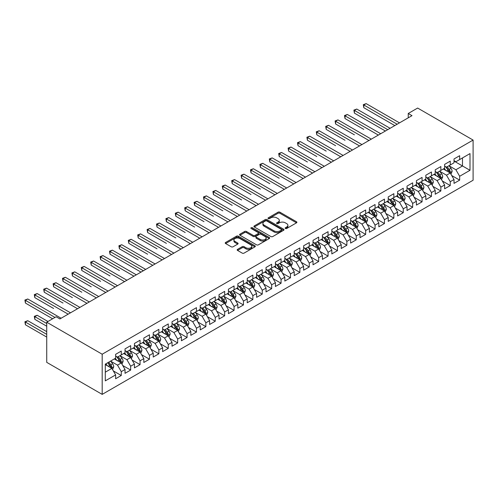 <?xml version="1.0" encoding="UTF-8"?>
<svg xmlns="http://www.w3.org/2000/svg" width="498" height="498" viewBox="0 0 498 498"><rect width="100%" height="100%" fill="white"/><g stroke="black" fill="none" stroke-linecap="round" stroke-linejoin="round"><path stroke-width="0.75" d="M285.41 228.495A0.915 0.529 0 0 0 286.705 228.495L296.509 222.836A1.307 0.753 0 0 0 296.889 222.301A1.307 0.753 0 0 0 296.509 221.766L279.901 212.179A1.307 0.753 0 0 0 278.052 212.179L268.254 217.838A0.915 0.529 0 0 0 267.986 218.211A0.915 0.529 0 0 0 268.254 218.585A0.915 0.529 0 0 0 269.543 218.585L270.812 217.85A4.177 2.409 0 0 1 276.72 217.85L278.102 218.653A4.177 2.409 0 0 1 279.322 220.359A4.177 2.409 0 0 1 278.102 222.064L276.832 222.793A0.915 0.529 0 0 0 276.564 223.166A0.915 0.529 0 0 0 276.832 223.54A0.915 0.529 0 0 0 278.127 223.54L279.39 222.805A4.177 2.409 0 0 1 285.298 222.805L286.68 223.608A4.177 2.409 0 0 1 287.906 225.308A4.177 2.409 0 0 1 286.68 227.013L285.41 227.748A0.915 0.529 0 0 0 285.142 228.121A0.915 0.529 0 0 0 285.41 228.495L285.41 227.748M237.552 249.361A1.307 0.753 0 0 0 237.166 249.896A1.307 0.753 0 0 0 237.552 250.426L242.209 253.115A1.307 0.753 0 0 0 244.057 253.115L254.945 246.834A1.307 0.753 0 0 0 255.325 246.298A1.307 0.753 0 0 0 254.945 245.763L238.337 236.177A1.307 0.753 0 0 0 236.488 236.177L225.6 242.464A1.307 0.753 0 0 0 225.221 242.993A1.307 0.753 0 0 0 225.6 243.528L231.228 246.778A1.307 0.753 0 0 0 233.076 246.778L237.733 244.088A1.307 0.753 0 0 0 238.119 243.553A1.307 0.753 0 0 0 237.733 243.024L234.944 241.412A3.492 2.017 0 0 1 233.923 239.986A3.492 2.017 0 0 1 236.077 238.125A3.492 2.017 0 0 1 239.88 238.561L250.811 244.873A3.492 2.017 0 0 1 251.839 246.298A3.492 2.017 0 0 1 249.679 248.16A3.492 2.017 0 0 1 245.875 247.724L244.057 246.672A1.307 0.753 0 0 0 242.209 246.672L237.552 249.361L237.552 250.426M46.725 322.2L102.183 354.221L102.183 394.379L46.725 362.357L46.725 322.2L56.125 316.772L59.885 318.944L412.002 115.654L408.242 113.482L408.242 117.821M408.242 113.482L417.641 108.054L473.1 140.075L102.183 354.221M270.906 236.55A1.307 0.753 0 0 0 272.748 236.55L283.636 230.263A1.307 0.753 0 0 0 284.022 229.734A1.307 0.753 0 0 0 283.636 229.198L267.028 219.612A1.307 0.753 0 0 0 265.185 219.612L254.297 225.899A1.307 0.753 0 0 0 253.912 226.428A1.307 0.753 0 0 0 254.297 226.964L270.906 236.55M251.478 228.694A0.915 0.529 0 0 1 252.405 228.819L252.405 227.735L269.287 237.484A1.307 0.753 0 0 1 269.673 238.013A1.307 0.753 0 0 1 269.287 238.548L258.4 244.835A1.307 0.753 0 0 1 256.557 244.835L239.949 235.243L239.949 234.178A1.307 0.753 0 0 0 239.569 234.714A1.307 0.753 0 0 0 239.949 235.243M239.949 234.178L244.611 231.489A1.307 0.753 0 0 1 246.454 231.489L253.189 235.38A1.307 0.753 0 0 0 255.032 235.38L258.126 233.593A1.307 0.753 0 0 0 258.506 233.064A1.307 0.753 0 0 0 258.126 232.529L251.117 228.482A0.915 0.529 0 0 1 250.849 228.109A0.915 0.529 0 0 1 251.409 227.617A0.915 0.529 0 0 1 252.405 227.735M102.183 394.379L473.1 180.232L473.1 140.075M454.02 161.078L462.48 165.959L462.48 157.928L470 153.589L459.66 159.559L459.66 155.706L454.02 158.962L454.02 162.815L450.26 164.981L450.26 161.128L444.621 164.384L444.621 168.237L440.861 170.409L440.861 166.556L435.221 169.812L435.221 173.665L431.461 175.838L431.461 171.984L425.821 175.24L425.821 179.093L422.061 181.266L422.061 177.413L416.421 180.668L416.421 184.521L412.661 186.688L412.661 182.841L407.022 186.096L407.022 189.95L403.262 192.116L403.262 188.263L397.622 191.518L397.622 195.372L393.862 197.544L393.862 193.691L388.222 196.947L388.222 200.8L384.462 202.972L384.462 199.119L378.822 202.375L378.822 206.228L375.062 208.401L375.062 204.547L369.423 207.803L369.423 211.656L365.663 213.823L365.663 209.969L360.023 213.231L360.023 217.084L356.263 219.251L356.263 215.397L350.623 218.653L350.623 222.506L346.863 224.679L346.863 220.826L341.223 224.081L341.223 227.935L337.463 230.107L337.463 226.254L331.824 229.51L331.824 233.363L328.064 235.535L328.064 231.682L322.424 234.938L322.424 238.791L318.664 240.957L318.664 237.104L313.024 240.366L313.024 244.213L309.264 246.386L309.264 242.532L303.624 245.788L303.624 249.641L299.864 251.814L299.864 247.96L294.225 251.216L294.225 255.069L290.465 257.242L290.465 253.389L284.825 256.644L284.825 260.498L281.065 262.67L281.065 258.817L275.425 262.073L275.425 265.926L271.665 268.092L271.665 264.239L266.025 267.494L266.025 271.348L262.265 273.52L262.265 269.667L256.626 272.923L256.626 276.776L252.866 278.948L252.866 275.095L247.226 278.351L247.226 282.204L243.466 284.377L243.466 280.523L237.826 283.779L237.826 287.632L234.066 289.805L234.066 285.952L228.426 289.207L228.426 293.061L224.666 295.227L224.666 291.374L219.027 294.629L219.027 298.483L215.267 300.655L215.267 296.802L209.627 300.057L209.627 303.911L205.867 306.083L205.867 302.23L200.227 305.486L200.227 309.339L196.467 311.511L196.467 307.658L190.827 310.914L190.827 314.767L187.067 316.94L187.067 313.086L181.428 316.342L181.428 320.195L177.668 322.362L177.668 318.508L172.028 321.764L172.028 325.617L168.268 327.79L168.268 323.937L162.628 327.192L162.628 331.046L158.868 333.218L158.868 329.365L153.228 332.62L153.228 336.474L149.468 338.646L149.468 334.793L143.829 338.049L143.829 341.902L140.069 344.068L140.069 340.215L134.429 343.477L134.429 347.33L130.669 349.496L130.669 345.643L125.029 348.899L125.029 352.752L121.269 354.925L121.269 351.071L115.629 354.327L115.629 358.18L105.29 364.15L105.29 380.864L115.629 374.894L111.869 368.383L105.29 364.586M470 153.589L470 170.304L459.66 176.273L455.9 169.762L449.084 165.822M451.717 175.539L459.66 180.127L459.66 176.273M459.66 180.127L454.02 183.382L454.02 179.529L450.26 181.695L446.501 175.184L439.684 171.25M442.317 180.967L450.26 185.549L450.26 181.695M450.26 185.549L444.621 188.81L444.621 184.957L440.861 187.124L437.101 180.612L430.284 176.678M432.918 186.395L440.861 190.977L440.861 187.124M440.861 190.977L435.221 194.232L435.221 190.379L431.461 192.552L427.701 186.04L420.885 182.106M423.518 191.817L431.461 196.405L431.461 192.552M431.461 196.405L425.821 199.661L425.821 195.807L422.061 197.98L418.301 191.469L411.485 187.534M414.118 197.245L422.061 201.833L422.061 197.98M422.061 201.833L416.421 205.089L416.421 201.236L412.661 203.408L408.902 196.891L402.085 192.956M404.718 202.674L412.661 207.261L412.661 203.408M412.661 207.261L407.022 210.517L407.022 206.664L403.262 208.83L399.502 202.319L392.685 198.385M395.319 208.102L403.262 212.683L403.262 208.83M403.262 212.683L397.622 215.939L397.622 212.092L393.862 214.258L390.102 207.747L383.286 203.813M385.919 213.53L393.862 218.112L393.862 214.258M393.862 218.112L388.222 221.367L388.222 217.514L384.462 219.686L380.702 213.175L373.886 209.241M376.519 218.952L384.462 223.54L384.462 219.686M384.462 223.54L378.822 226.795L378.822 222.942L375.062 225.115L371.303 218.603L364.486 214.669M367.119 224.38L375.062 228.968L375.062 225.115M375.062 228.968L369.423 232.224L369.423 228.37L365.663 230.543L361.903 224.025L355.086 220.091M357.72 229.808L365.663 234.396L365.663 230.543M365.663 234.396L360.023 237.652L360.023 233.799L356.263 235.965L352.503 229.454L345.687 225.519M348.32 235.237L356.263 239.818L356.263 235.965M356.263 239.818L350.623 243.074L350.623 239.221L346.863 241.393L343.103 234.882L336.287 230.948M338.92 240.665L346.863 245.246L346.863 241.393M346.863 245.246L341.223 248.502L341.223 244.649L337.463 246.821L333.704 240.31L326.887 236.376M329.52 246.087L337.463 250.675L337.463 246.821M337.463 250.675L331.824 253.93L331.824 250.077L328.064 252.249L324.304 245.738L317.487 241.804M320.121 251.515L328.064 256.103L328.064 252.249M328.064 256.103L322.424 259.358L322.424 255.505L318.664 257.678L314.904 251.16L308.088 247.226M310.721 256.943L318.664 261.531L318.664 257.678M318.664 261.531L313.024 264.787L313.024 260.933L309.264 263.1L305.504 256.588L298.688 252.654M301.321 262.371L309.264 266.953L309.264 263.1M309.264 266.953L303.624 270.209L303.624 266.355L299.864 268.528L296.105 262.016L289.288 258.082M291.921 267.793L299.864 272.381L299.864 268.528M299.864 272.381L294.225 275.637L294.225 271.784L290.465 273.956L286.705 267.445L279.888 263.51M282.522 273.221L290.465 277.809L290.465 273.956M290.465 277.809L284.825 281.065L284.825 277.212L281.065 279.384L277.305 272.873L270.489 268.939M273.122 278.65L281.065 283.238L281.065 279.384M281.065 283.238L275.425 286.493L275.425 282.64L271.665 284.812L267.905 278.295L261.089 274.361M263.722 284.078L271.665 288.666L271.665 284.812M271.665 288.666L266.025 291.921L266.025 288.068L262.265 290.234L258.506 283.723L251.689 279.789M254.322 289.506L262.265 294.088L262.265 290.234M262.265 294.088L256.626 297.343L256.626 293.49L252.866 295.663L249.106 289.151L242.289 285.217M244.923 294.928L252.866 299.516L252.866 295.663M252.866 299.516L247.226 302.772L247.226 298.918L243.466 301.091L239.706 294.579L232.89 290.645M235.523 300.356L243.466 304.944L243.466 301.091M243.466 304.944L237.826 308.2L237.826 304.346L234.066 306.519L230.306 300.008L223.49 296.067M226.123 305.784L234.066 310.372L234.066 306.519M234.066 310.372L228.426 313.628L228.426 309.775L224.666 311.941L220.907 305.43L214.09 301.495M216.723 311.213L224.666 315.794L224.666 311.941M224.666 315.794L219.027 319.056L219.027 315.203L215.267 317.369L211.507 310.858L204.69 306.924M207.324 316.641L215.267 321.222L215.267 317.369M215.267 321.222L209.627 324.478L209.627 320.625L205.867 322.797L202.107 316.286L195.291 312.352M197.924 322.063L205.867 326.651L205.867 322.797M205.867 326.651L200.227 329.906L200.227 326.053L196.467 328.226L192.707 321.714L185.891 317.78M188.524 327.491L196.467 332.079L196.467 328.226M196.467 332.079L190.827 335.335L190.827 331.481L187.067 333.654L183.308 327.142L176.491 323.202M179.124 332.919L187.067 337.507L187.067 333.654M187.067 337.507L181.428 340.763L181.428 336.909L177.668 339.076L173.908 332.564L167.091 328.63M169.725 338.347L177.668 342.929L177.668 339.076M177.668 342.929L172.028 346.191L172.028 342.338L168.268 344.504L164.508 337.993L157.692 334.058M160.325 343.776L168.268 348.357L168.268 344.504M168.268 348.357L162.628 351.613L162.628 347.76L158.868 349.932L155.108 343.421L148.292 339.487M150.925 349.198L158.868 353.785L158.868 349.932M158.868 353.785L153.228 357.041L153.228 353.188L149.468 355.36L145.709 348.849L138.892 344.915M141.525 354.626L149.468 359.214L149.468 355.36M149.468 359.214L143.829 362.469L143.829 358.616L140.069 360.789L136.309 354.271L129.492 350.337M132.126 360.054L140.069 364.642L140.069 360.789M140.069 364.642L134.429 367.898L134.429 364.044L130.669 366.211L126.909 359.699L120.093 355.765M122.726 365.482L130.669 370.064L130.669 366.211M130.669 370.064L125.029 373.319L125.029 369.472L121.269 371.639L117.509 365.127L110.693 361.193M113.326 370.91L121.269 375.492L121.269 371.639M121.269 375.492L115.629 378.748L115.629 374.894M115.629 356.008L117.509 357.097L121.269 354.925M105.29 372.18L111.869 368.383M125.029 350.586L126.909 351.669L130.669 349.496M117.509 365.127L121.269 362.955L114.31 358.94M125.029 369.472L121.269 362.955M134.429 345.158L136.309 346.241L140.069 344.068M126.909 359.699L130.669 357.533L123.709 353.512M134.429 364.044L130.669 357.533M143.829 339.729L145.709 340.813L149.468 338.646M136.309 354.271L140.069 352.105L133.109 348.09M143.829 358.616L140.069 352.105M153.228 334.301L155.108 335.391L158.868 333.218M145.709 348.849L149.468 346.676L142.509 342.661M153.228 353.188L149.468 346.676M162.628 328.873L164.508 329.962L168.268 327.79M155.108 343.421L158.868 341.248L151.909 337.233M162.628 347.76L158.868 341.248M172.028 323.451L173.908 324.534L177.668 322.362M164.508 337.993L168.268 335.82L161.308 331.805M172.028 342.338L168.268 335.82M181.428 318.023L183.308 319.106L187.067 316.94M173.908 332.564L177.668 330.398L170.708 326.377M181.428 336.909L177.668 330.398M190.827 312.595L192.707 313.678L196.467 311.511M183.308 327.142L187.067 324.97L180.108 320.955M190.827 331.481L187.067 324.97M200.227 307.166L202.107 308.256L205.867 306.083M192.707 321.714L196.467 319.542L189.508 315.527M200.227 326.053L196.467 319.542M209.627 301.738L211.507 302.828L215.267 300.655M202.107 316.286L205.867 314.114L198.907 310.098M209.627 320.625L205.867 314.114M219.027 296.316L220.907 297.399L224.666 295.227M211.507 310.858L215.267 308.685L208.307 304.67M219.027 315.203L215.267 308.685M228.426 290.888L230.306 291.971L234.066 289.805M220.907 305.43L224.666 303.263L217.707 299.242M228.426 309.775L224.666 303.263M237.826 285.46L239.706 286.543L243.466 284.377M230.306 300.008L234.066 297.835L227.107 293.82M237.826 304.346L234.066 297.835M247.226 280.032L249.106 281.121L252.866 278.948M239.706 294.579L243.466 292.407L236.506 288.392M247.226 298.918L243.466 292.407M256.626 274.61L258.506 275.693L262.265 273.52M249.106 289.151L252.866 286.979L245.906 282.964M256.626 293.49L252.866 286.979M266.025 269.181L267.905 270.265L271.665 268.092M258.506 283.723L262.265 281.551L255.306 277.535M266.025 288.068L262.265 281.551M275.425 263.753L277.305 264.836L281.065 262.67M267.905 278.295L271.665 276.129L264.706 272.113M275.425 282.64L271.665 276.129M284.825 258.325L286.705 259.414L290.465 257.242M277.305 272.873L281.065 270.7L274.105 266.685M284.825 277.212L281.065 270.7M294.225 252.897L296.105 253.986L299.864 251.814M286.705 267.445L290.465 265.272L283.505 261.257M294.225 271.784L290.465 265.272M303.624 247.475L305.504 248.558L309.264 246.386M296.105 262.016L299.864 259.844L292.905 255.829M303.624 266.355L299.864 259.844M313.024 242.047L314.904 243.13L318.664 240.957M305.504 256.588L309.264 254.416L302.305 250.401M313.024 260.933L309.264 254.416M322.424 236.618L324.304 237.702L328.064 235.535M314.904 251.16L318.664 248.994L311.704 244.979M322.424 255.505L318.664 248.994M331.824 231.19L333.704 232.28L337.463 230.107M324.304 245.738L328.064 243.566L321.104 239.55M331.824 250.077L328.064 243.566M341.223 225.762L343.103 226.851L346.863 224.679M333.704 240.31L337.463 238.137L330.504 234.122M341.223 244.649L337.463 238.137M350.623 220.34L352.503 221.423L356.263 219.251M343.103 234.882L346.863 232.709L339.904 228.694M350.623 239.221L346.863 232.709M360.023 214.912L361.903 215.995L365.663 213.823M352.503 229.454L356.263 227.287L349.303 223.266M360.023 233.799L356.263 227.287M369.423 209.484L371.303 210.567L375.062 208.401M361.903 224.025L365.663 221.859L358.703 217.844M369.423 228.37L365.663 221.859M378.822 204.056L380.702 205.145L384.462 202.972M371.303 218.603L375.062 216.431L368.103 212.416M378.822 222.942L375.062 216.431M388.222 198.627L390.102 199.717L393.862 197.544M380.702 213.175L384.462 211.003L377.503 206.987M388.222 217.514L384.462 211.003M397.622 193.205L399.502 194.288L403.262 192.116M390.102 207.747L393.862 205.574L386.902 201.559M397.622 212.092L393.862 205.574M407.022 187.777L408.902 188.86L412.661 186.688M399.502 202.319L403.262 200.152L396.302 196.131M407.022 206.664L403.262 200.152M416.421 182.349L418.301 183.432L422.061 181.266M408.902 196.891L412.661 194.724L405.702 190.709M416.421 201.236L412.661 194.724M425.821 176.921L427.701 178.01L431.461 175.838M418.301 191.469L422.061 189.296L415.102 185.281M425.821 195.807L422.061 189.296M435.221 171.493L437.101 172.582L440.861 170.409M427.701 186.04L431.461 183.868L424.501 179.853M435.221 190.379L431.461 183.868M444.621 166.071L446.501 167.154L450.26 164.981M437.101 180.612L440.861 178.44L433.901 174.424M444.621 184.957L440.861 178.44M454.02 160.642L455.9 161.726L459.66 159.559M446.501 175.184L450.26 173.018L443.301 168.996M454.02 179.529L450.26 173.018M455.9 169.762L462.48 165.959L470 170.304M285.777 228.619L286.68 228.103A4.177 2.409 0 0 0 287.906 226.397L287.906 225.308M279.322 220.359L279.322 221.442A4.177 2.409 0 0 1 278.102 223.148L277.199 223.67M296.491 222.843L279.901 213.269A1.307 0.753 0 0 0 278.052 213.269L268.615 218.715M283.617 230.275L267.028 220.695A1.307 0.753 0 0 0 265.185 220.695L254.316 226.97M281.333 230.107A0.915 0.529 0 0 0 281.6 229.734A0.915 0.529 0 0 0 281.333 229.36L266.754 220.944A0.915 0.529 0 0 0 265.459 220.944L264.121 221.716A4.177 2.409 0 0 0 262.9 223.421A4.177 2.409 0 0 0 264.121 225.127L274.087 230.879A4.177 2.409 0 0 0 279.994 230.879L281.333 230.107L281.333 231.19A0.915 0.529 0 0 0 281.6 230.817L281.6 229.734M262.9 223.421L262.9 224.505A4.177 2.409 0 0 0 264.121 226.21L264.121 225.127M281.333 231.19L279.994 231.962A4.177 2.409 0 0 1 274.087 231.962L264.121 226.21M239.968 235.255L244.611 232.572L244.611 231.489M258.506 233.064L258.506 234.147A1.307 0.753 0 0 1 258.126 234.683L255.032 236.463A1.307 0.753 0 0 1 253.189 236.463L246.454 232.572A1.307 0.753 0 0 0 244.611 232.572M252.405 228.819L269.275 238.561M260.18 239.414A3.492 2.017 0 0 0 263.984 239.849A3.492 2.017 0 0 0 266.137 237.988A3.492 2.017 0 0 0 265.117 236.562L261.263 234.34A1.307 0.753 0 0 0 259.414 234.34L256.327 236.127A1.307 0.753 0 0 0 255.947 236.656A1.307 0.753 0 0 0 256.327 237.191L260.18 239.414L260.18 240.497A3.492 2.017 0 0 0 263.984 240.939A3.492 2.017 0 0 0 266.137 239.071L266.137 237.988M255.947 236.656L255.947 237.745A1.307 0.753 0 0 0 256.327 238.274L256.327 237.191M260.18 240.497L256.327 238.274M251.839 246.298L251.839 247.382A3.492 2.017 0 0 1 249.679 249.243A3.492 2.017 0 0 1 245.875 248.807L244.057 247.755A1.307 0.753 0 0 0 242.209 247.755L237.565 250.438M233.923 239.986L233.923 241.069A3.492 2.017 0 0 0 234.944 242.495L234.944 241.412M237.72 244.101L234.944 242.495M254.926 246.84L238.337 237.266A1.307 0.753 0 0 0 236.488 237.266L225.619 243.541M450.951 174.219L452.122 171.374A3.523 2.036 -120 0 0 450.995 168.374L448.997 165.71M445.816 170.453L444.297 168.424M363.808 129.399L345.008 118.543L345.008 115.829L347.361 114.478L380.702 133.725M449.594 172.632L450.217 171.524A3.523 2.036 -120 0 0 449.208 169.407L447.21 166.743M446.071 166.911L448.536 170.198A1.793 1.033 60 0 1 448.866 170.746L450.217 171.524M445.455 166.55L448.082 170.061A3.523 2.036 60 0 1 449.09 172.177L449.159 172.383M397.149 124.226L363.808 104.978L366.161 103.621L399.502 122.869M394.802 125.583L363.808 107.693L363.808 104.978L363.291 104.68L366.161 103.621M363.808 107.693L363.291 104.68M441.552 179.647L442.722 176.802A3.523 2.036 -120 0 0 441.595 173.802L439.597 171.138M436.416 175.875L434.897 173.852M354.408 134.827L335.608 123.971L335.608 121.257L337.961 119.9L371.303 139.154M440.195 178.06L440.817 176.952A3.523 2.036 -120 0 0 439.809 174.835L437.81 172.171M436.671 172.333L439.136 175.626A1.793 1.033 60 0 1 439.466 176.174L440.817 176.952M436.055 171.978L438.682 175.483A3.523 2.036 60 0 1 439.69 177.605L439.759 177.811M432.152 185.075L433.322 182.231A3.523 2.036 -120 0 0 432.196 179.23L430.197 176.566M427.016 181.303L425.497 179.28M345.008 140.255L326.209 129.399L326.209 126.685L328.562 125.328L361.903 144.576M430.795 183.488L431.417 182.38A3.523 2.036 -120 0 0 430.409 180.264L428.411 177.593M427.272 177.761L429.737 181.054A1.793 1.033 60 0 1 430.067 181.602L431.417 182.38M426.655 177.406L429.282 180.911A3.523 2.036 60 0 1 430.291 183.034L430.359 183.233M387.749 129.654L354.408 110.407L356.761 109.05L390.102 128.297M385.402 131.011L354.408 113.121L354.408 110.407L353.891 110.108L356.761 109.05M354.408 113.121L353.891 110.108M378.349 135.083L344.492 115.536L347.361 114.478M345.008 118.543L344.492 115.536M422.752 190.504L423.923 187.659A3.523 2.036 -120 0 0 422.796 184.658L420.798 181.994M417.617 186.731L416.098 184.702M335.608 145.677L316.809 134.827L316.809 132.113L319.162 130.756L352.503 150.004M421.395 188.91L422.018 187.808A3.523 2.036 -120 0 0 421.009 185.686L419.011 183.021M417.872 183.189L420.337 186.482A1.793 1.033 60 0 1 420.667 187.024L422.018 187.808M417.256 182.828L419.882 186.339A3.523 2.036 60 0 1 420.891 188.456L420.959 188.661M413.352 195.926L414.523 193.081A3.523 2.036 -120 0 0 413.396 190.087L411.398 187.416M408.217 192.16L406.698 190.13M326.209 151.106L307.409 140.255L307.409 137.541L309.762 136.184L343.103 155.432M411.995 194.338L412.618 193.236A3.523 2.036 -120 0 0 411.609 191.114L409.611 188.449M408.472 188.618L410.937 191.911A1.793 1.033 60 0 1 411.267 192.452L412.618 193.236M407.856 188.256L410.483 191.767A3.523 2.036 60 0 1 411.491 193.884L411.56 194.089M368.95 140.511L335.092 120.958L337.961 119.9M335.608 123.971L335.092 120.958M359.55 145.933L325.692 126.386L328.562 125.328M326.209 129.399L325.692 126.386M403.953 201.354L405.123 198.509A3.523 2.036 -120 0 0 403.996 195.509L401.998 192.844M398.817 197.588L397.298 195.558M316.809 156.534L298.009 145.677L298.009 142.963L300.362 141.606L333.704 160.86M402.596 199.766L403.218 198.658A3.523 2.036 -120 0 0 402.21 196.542L400.211 193.878M399.072 194.039L401.537 197.333A1.793 1.033 60 0 1 401.867 197.88L403.218 198.658M398.456 193.685L401.083 197.196A3.523 2.036 60 0 1 402.091 199.312L402.16 199.517M350.15 151.361L316.292 131.814L319.162 130.756M316.809 134.827L316.292 131.814M394.553 206.782L395.723 203.937A3.523 2.036 -120 0 0 394.597 200.937L392.598 198.272M389.417 203.01L387.898 200.987M307.409 161.962L288.61 151.106L288.61 148.392L290.963 147.035L324.304 166.288M393.196 205.195L393.818 204.087A3.523 2.036 -120 0 0 392.81 201.97L390.812 199.306M389.673 199.468L392.138 202.761A1.793 1.033 60 0 1 392.468 203.309L393.818 204.087M389.056 199.113L391.683 202.618A3.523 2.036 60 0 1 392.692 204.74L392.76 204.946M340.75 156.789L306.893 137.243L309.762 136.184M307.409 140.255L306.893 137.243M385.153 212.21L386.324 209.365A3.523 2.036 -120 0 0 385.197 206.365L383.199 203.701M380.018 208.438L378.499 206.415M298.009 167.39L279.21 156.534L279.21 153.82L281.563 152.463L314.904 171.71M383.796 210.623L384.419 209.515A3.523 2.036 -120 0 0 383.41 207.398L381.412 204.728M380.273 204.896L382.738 208.189A1.793 1.033 60 0 1 383.068 208.737L384.419 209.515M379.657 204.541L382.283 208.046A3.523 2.036 60 0 1 383.292 210.168L383.36 210.368M331.351 162.217L297.493 142.665L300.362 141.606M298.009 145.677L297.493 142.665M375.753 217.632L376.924 214.794A3.523 2.036 -120 0 0 375.797 211.793L373.799 209.129M370.618 213.866L369.099 211.837M288.61 172.812L269.81 161.962L269.81 159.248L272.163 157.891L305.504 177.139M374.396 216.045L375.019 214.943A3.523 2.036 -120 0 0 374.01 212.82L372.012 210.156M370.873 210.324L373.338 213.617A1.793 1.033 60 0 1 373.668 214.159L375.019 214.943M370.257 209.963L372.884 213.474A3.523 2.036 60 0 1 373.892 215.59L373.961 215.796M321.951 167.639L288.093 148.093L290.963 147.035M288.61 151.106L288.093 148.093M366.354 223.06L367.524 220.216A3.523 2.036 -120 0 0 366.397 217.221L364.399 214.551M361.218 219.294L359.699 217.265M279.21 178.24L260.41 167.39L260.41 164.676L262.763 163.319L296.105 182.567M364.997 221.473L365.619 220.371A3.523 2.036 -120 0 0 364.611 218.249L362.612 215.584M361.473 215.752L363.938 219.045A1.793 1.033 60 0 1 364.268 219.587L365.619 220.371M360.857 215.391L363.484 218.902A3.523 2.036 60 0 1 364.492 221.019L364.561 221.224M312.551 173.067L278.693 153.521L281.563 152.463M279.21 156.534L278.693 153.521M356.954 228.489L358.124 225.644A3.523 2.036 -120 0 0 356.998 222.643L354.999 219.979M351.818 224.723L350.299 222.693M269.81 183.669L251.011 172.812L251.011 170.098L253.364 168.741L286.705 187.995M355.597 226.901L356.219 225.793A3.523 2.036 -120 0 0 355.211 223.677L353.213 221.012M352.074 221.174L354.539 224.467A1.793 1.033 60 0 1 354.869 225.015L356.219 225.793M351.457 220.819L354.084 224.33A3.523 2.036 60 0 1 355.093 226.447L355.161 226.652M303.151 178.496L269.294 158.949L272.163 157.891M269.81 161.962L269.294 158.949M347.554 233.917L348.725 231.072A3.523 2.036 -120 0 0 347.598 228.072L345.6 225.407M342.419 230.144L340.9 228.121M260.41 189.097L241.611 178.24L241.611 175.526L243.964 174.169L277.305 193.417M346.197 232.329L346.82 231.221A3.523 2.036 -120 0 0 345.811 229.105L343.813 226.441M342.674 226.602L345.139 229.895A1.793 1.033 60 0 1 345.469 230.443L346.82 231.221M342.058 226.248L344.684 229.752A3.523 2.036 60 0 1 345.693 231.875L345.761 232.08M293.752 183.924L259.894 164.377L262.763 163.319M260.41 167.39L259.894 164.377M338.154 239.345L339.325 236.5A3.523 2.036 -120 0 0 338.198 233.5L336.2 230.835M333.019 235.573L331.5 233.55M251.011 194.525L232.211 183.669L232.211 180.955L234.564 179.597L267.905 198.845M336.797 237.758L337.42 236.65A3.523 2.036 -120 0 0 336.411 234.533L334.413 231.863M333.274 232.031L335.739 235.324A1.793 1.033 60 0 1 336.069 235.865L337.42 236.65M332.658 231.676L335.285 235.181A3.523 2.036 60 0 1 336.293 237.303L336.362 237.502M284.352 189.352L250.494 169.799L253.364 168.741M251.011 172.812L250.494 169.799M328.755 244.767L329.925 241.928A3.523 2.036 -120 0 0 328.798 238.928L326.8 236.264M323.619 241.001L322.1 238.972M241.611 199.947L222.811 189.097L222.811 186.383L225.164 185.026L258.506 204.273M327.398 243.18L328.02 242.078A3.523 2.036 -120 0 0 327.012 239.955L325.013 237.291M323.874 237.459L326.339 240.752A1.793 1.033 60 0 1 326.669 241.293L328.02 242.078M323.258 237.098L325.885 240.609A3.523 2.036 60 0 1 326.893 242.725L326.962 242.931M274.952 194.774L241.094 175.228L243.964 174.169M241.611 178.24L241.094 175.228M319.355 250.195L320.525 247.35A3.523 2.036 -120 0 0 319.399 244.356L317.4 241.686M314.219 246.429L312.7 244.4M232.211 205.375L213.412 194.519L213.412 191.811L215.765 190.454L249.106 209.702M317.998 248.608L318.62 247.506A3.523 2.036 -120 0 0 317.612 245.383L315.614 242.719M314.475 242.887L316.94 246.174A1.793 1.033 60 0 1 317.27 246.722L318.62 247.506M313.858 242.526L316.485 246.037A3.523 2.036 60 0 1 317.494 248.153L317.562 248.359M265.552 200.202L231.695 180.656L234.564 179.597M232.211 183.669L231.695 180.656M309.955 255.623L311.126 252.779A3.523 2.036 -120 0 0 309.999 249.778L308.001 247.114M304.82 251.851L303.301 249.828M222.811 210.803L204.012 199.947L204.012 197.233L206.365 195.876L239.706 215.13M308.598 254.036L309.221 252.928A3.523 2.036 -120 0 0 308.212 250.811L306.214 248.147M305.075 248.309L307.54 251.602A1.793 1.033 60 0 1 307.87 252.15L309.221 252.928M304.459 247.954L307.085 251.465A3.523 2.036 60 0 1 308.094 253.582L308.162 253.787M256.153 205.63L222.295 186.084L225.164 185.026M222.811 189.097L222.295 186.084M300.555 261.052L301.726 258.207A3.523 2.036 -120 0 0 300.599 255.206L298.601 252.542M295.42 257.279L293.901 255.256M213.412 216.232L194.612 205.375L194.612 202.661L196.965 201.304L230.306 220.552M299.198 259.464L299.821 258.356A3.523 2.036 -120 0 0 298.812 256.24L296.814 253.575M295.675 253.737L298.14 257.03A1.793 1.033 60 0 1 298.47 257.578L299.821 258.356M295.059 253.382L297.686 256.887A3.523 2.036 60 0 1 298.694 259.01L298.763 259.209M246.753 211.059L212.895 191.512L215.765 190.454M213.412 194.519L212.895 191.512M291.156 266.48L292.326 263.635A3.523 2.036 -120 0 0 291.199 260.635L289.201 257.97M286.02 262.707L284.501 260.684M204.012 221.654L185.212 210.803L185.212 208.089L187.565 206.732L220.907 225.98M289.799 264.892L290.421 263.784A3.523 2.036 -120 0 0 289.413 261.668L287.414 258.997M286.275 259.165L288.74 262.458A1.793 1.033 60 0 1 289.07 263L290.421 263.784M285.659 258.811L288.286 262.315A3.523 2.036 60 0 1 289.294 264.438L289.363 264.637M237.353 216.487L203.495 196.934L206.365 195.876M204.012 199.947L203.495 196.934M281.756 271.902L282.926 269.063A3.523 2.036 -120 0 0 281.8 266.063L279.801 263.392M276.62 268.136L275.101 266.106M194.612 227.082L175.813 216.232L175.813 213.518L178.166 212.16L211.507 231.408M280.399 270.314L281.021 269.213A3.523 2.036 -120 0 0 280.013 267.09L278.015 264.426M276.876 264.594L279.341 267.887A1.793 1.033 60 0 1 279.671 268.428L281.021 269.213M276.259 264.233L278.886 267.743A3.523 2.036 60 0 1 279.895 269.86L279.963 270.065M227.953 221.909L194.096 202.362L196.965 201.304M194.612 205.375L194.096 202.362M272.356 277.33L273.526 274.485A3.523 2.036 -120 0 0 272.4 271.485L270.402 268.82M267.221 273.564L265.702 271.535M185.212 232.51L166.413 221.654L166.413 218.946L168.766 217.589L202.107 236.836M270.999 275.743L271.622 274.635A3.523 2.036 -120 0 0 270.613 272.518L268.615 269.854M267.476 270.022L269.941 273.309A1.793 1.033 60 0 1 270.271 273.856L271.622 274.635M266.86 269.661L269.486 273.172A3.523 2.036 60 0 1 270.495 275.288L270.563 275.494M218.554 227.337L184.696 207.791L187.565 206.732M185.212 210.803L184.696 207.791M262.956 282.758L264.127 279.913A3.523 2.036 -120 0 0 263 276.913L261.002 274.249M257.821 278.986L256.302 276.963M175.813 237.938L157.013 227.082L157.013 224.368L159.366 223.011L192.707 242.265M261.599 281.171L262.222 280.063A3.523 2.036 -120 0 0 261.213 277.946L259.215 275.282M258.076 275.444L260.541 278.737A1.793 1.033 60 0 1 260.871 279.285L262.222 280.063M257.46 275.089L260.087 278.6A3.523 2.036 60 0 1 261.095 280.716L261.164 280.922M209.154 232.765L175.296 213.219L178.166 212.16M175.813 216.232L175.296 213.219M253.557 288.186L254.727 285.342A3.523 2.036 -120 0 0 253.6 282.341L251.602 279.677M248.421 284.414L246.902 282.391M166.413 243.366L147.613 232.51L147.613 229.796L149.966 228.439L183.308 247.687M252.2 286.599L252.822 285.491A3.523 2.036 -120 0 0 251.814 283.374L249.815 280.704M248.676 280.872L251.141 284.165A1.793 1.033 60 0 1 251.471 284.713L252.822 285.491M248.06 280.517L250.687 284.022A3.523 2.036 60 0 1 251.695 286.145L251.764 286.344M199.754 238.193L165.896 218.647L168.766 217.589M166.413 221.654L165.896 218.647M244.157 293.615L245.327 290.77A3.523 2.036 -120 0 0 244.201 287.769L242.202 285.105M239.021 289.842L237.502 287.819M157.013 248.788L138.214 237.938L138.214 235.224L140.567 233.867L173.908 253.115M242.8 292.021L243.422 290.919A3.523 2.036 -120 0 0 242.414 288.796L240.416 286.132M239.277 286.3L241.742 289.593A1.793 1.033 60 0 1 242.072 290.135L243.422 290.919M238.66 285.939L241.287 289.45A3.523 2.036 60 0 1 242.296 291.567L242.364 291.772M190.354 243.622L156.497 224.069L159.366 223.011M157.013 227.082L156.497 224.069M234.757 299.037L235.928 296.198A3.523 2.036 -120 0 0 234.801 293.198L232.803 290.527M229.622 295.27L228.103 293.241M147.613 254.217L128.814 243.366L128.814 240.652L131.167 239.295L164.508 258.543M233.4 297.449L234.023 296.347A3.523 2.036 -120 0 0 233.014 294.225L231.016 291.56M229.877 291.728L232.342 295.021A1.793 1.033 60 0 1 232.672 295.563L234.023 296.347M229.261 291.367L231.887 294.878A3.523 2.036 60 0 1 232.896 296.995L232.964 297.2M225.357 304.465L226.528 301.62A3.523 2.036 -120 0 0 225.401 298.619L223.403 295.955M220.222 300.699L218.703 298.669M138.214 259.645L119.414 248.788L119.414 246.08L121.767 244.723L155.108 263.971M224 302.877L224.623 301.769A3.523 2.036 -120 0 0 223.614 299.653L221.616 296.989M220.477 297.157L222.942 300.443A1.793 1.033 60 0 1 223.272 300.991L224.623 301.769M219.861 296.796L222.488 300.306A3.523 2.036 60 0 1 223.496 302.423L223.565 302.628M215.958 309.893L217.128 307.048A3.523 2.036 -120 0 0 216.001 304.048L214.003 301.383M210.822 306.121L209.303 304.097M128.814 265.073L141.009 272.113M214.601 308.306L215.223 307.198A3.523 2.036 -120 0 0 214.215 305.081L212.216 302.417M211.077 302.579L213.542 305.872A1.793 1.033 60 0 1 213.872 306.419L215.223 307.198M210.461 302.224L213.088 305.728A3.523 2.036 60 0 1 214.096 307.851L214.165 308.057M206.558 315.321L207.728 312.476A3.523 2.036 -120 0 0 206.602 309.476L204.603 306.812M201.422 311.549L199.903 309.526M119.414 270.501L100.615 259.645L100.615 256.931L102.968 255.574L136.309 274.821M205.201 313.734L205.823 312.626A3.523 2.036 -120 0 0 204.815 310.509L202.817 307.839M201.678 308.007L204.143 311.3A1.793 1.033 60 0 1 204.473 311.848L205.823 312.626M201.061 307.652L203.688 311.157A3.523 2.036 60 0 1 204.697 313.279L204.765 313.479M197.158 320.749L198.322 317.905A3.523 2.036 -120 0 0 197.202 314.904L195.204 312.24M192.023 316.977L190.504 314.948M110.014 275.923L91.215 265.073L91.215 262.359L93.568 261.002L126.909 280.25M195.801 319.156L196.424 318.054A3.523 2.036 -120 0 0 195.415 315.931L193.417 313.267M192.278 313.435L194.743 316.728A1.793 1.033 60 0 1 195.073 317.27L196.424 318.054M191.662 313.074L194.288 316.585A3.523 2.036 60 0 1 195.297 318.701L195.365 318.907M187.758 326.171L188.923 323.327A3.523 2.036 -120 0 0 187.802 320.332L185.804 317.662M182.623 322.405L181.104 320.376M100.615 281.351L81.815 270.501L81.815 267.787L84.168 266.43L117.509 285.678M186.401 324.584L187.024 323.482A3.523 2.036 -120 0 0 186.015 321.359L184.017 318.695M182.878 318.863L185.343 322.156A1.793 1.033 60 0 1 185.673 322.698L187.024 323.482M182.262 318.502L184.889 322.013A3.523 2.036 60 0 1 185.897 324.13L185.966 324.335M178.359 331.6L179.523 328.755A3.523 2.036 -120 0 0 178.402 325.754L176.404 323.09M173.223 327.833L171.704 325.804M91.215 286.78L72.415 275.923L72.415 273.209L74.768 271.858L108.11 291.106M177.002 330.012L177.624 328.904A3.523 2.036 -120 0 0 176.616 326.788L174.617 324.123M173.478 324.291L175.943 327.578A1.793 1.033 60 0 1 176.273 328.126L177.624 328.904M172.862 323.93L175.489 327.441A3.523 2.036 60 0 1 176.497 329.558L176.566 329.763M180.955 249.044L147.097 229.497L149.966 228.439M147.613 232.51L147.097 229.497M171.555 254.472L137.697 234.925L140.567 233.867M138.214 237.938L137.697 234.925M162.155 259.9L128.297 240.353L131.167 239.295M128.814 243.366L128.297 240.353M152.755 265.328L118.898 245.782L121.767 244.723M119.414 248.788L118.898 245.782M143.356 270.756L110.014 251.502L112.367 250.145L145.709 269.399M141.009 272.107L110.014 254.217L110.014 251.502L109.498 251.204L112.367 250.145M110.014 254.217L109.498 251.204M133.956 276.178L100.098 256.632L102.968 255.574M100.615 259.645L100.098 256.632M124.556 281.607L90.698 262.06L93.568 261.002M91.215 265.073L90.698 262.06M168.959 337.028L170.123 334.183A3.523 2.036 -120 0 0 169.003 331.182L167.004 328.518M163.823 333.255L162.304 331.232M81.815 292.208L63.016 281.351L63.016 278.637L65.369 277.28L98.71 296.534M167.602 335.44L168.224 334.332A3.523 2.036 -120 0 0 167.216 332.216L165.218 329.552M164.079 329.713L166.544 333.006A1.793 1.033 60 0 1 166.874 333.554L168.224 334.332M163.462 329.359L166.089 332.863A3.523 2.036 60 0 1 167.098 334.986L167.166 335.191M115.156 287.035L81.299 267.488L84.168 266.43M81.815 270.501L81.299 267.488M159.559 342.456L160.723 339.611A3.523 2.036 -120 0 0 159.603 336.611L157.605 333.946M154.424 338.684L152.905 336.66M72.415 297.636L53.616 286.78L53.616 284.065L55.969 282.708L89.31 301.956M158.202 340.869L158.825 339.76A3.523 2.036 -120 0 0 157.816 337.644L155.818 334.973M154.679 335.142L157.144 338.435A1.793 1.033 60 0 1 157.474 338.982L158.825 339.76M154.063 334.787L156.689 338.291A3.523 2.036 60 0 1 157.698 340.414L157.766 340.613M105.757 292.463L71.899 272.916L74.768 271.858M72.415 275.923L71.899 272.916M150.159 347.884L151.324 345.039A3.523 2.036 -120 0 0 150.203 342.039L148.205 339.375M145.024 344.112L143.505 342.082M63.016 303.058L44.216 292.208L44.216 289.494L46.569 288.137L79.91 307.384M148.802 346.291L149.425 345.189A3.523 2.036 -120 0 0 148.416 343.066L146.418 340.402M145.279 340.57L147.744 343.863A1.793 1.033 60 0 1 148.074 344.404L149.425 345.189M144.663 340.209L147.29 343.72A3.523 2.036 60 0 1 148.298 345.836L148.367 346.042M96.357 297.885L62.499 278.338L65.369 277.28M63.016 281.351L62.499 278.338M140.76 353.306L141.924 350.461A3.523 2.036 -120 0 0 140.803 347.467L138.805 344.797M135.624 349.54L134.105 347.511M53.616 308.486L34.816 297.636L34.816 294.922L37.169 293.565L70.511 312.812M139.403 351.719L140.025 350.617A3.523 2.036 -120 0 0 139.017 348.494L137.018 345.83M135.879 345.998L138.344 349.291A1.793 1.033 60 0 1 138.674 349.833L140.025 350.617M135.263 345.637L137.89 349.148A3.523 2.036 60 0 1 138.898 351.264L138.967 351.47M86.957 303.313L53.099 283.767L55.969 282.708M53.616 286.78L53.099 283.767M131.36 358.734L132.524 355.889A3.523 2.036 -120 0 0 131.404 352.889L129.405 350.225M126.224 354.968L124.705 352.939M44.216 313.914L52.645 318.782M130.003 357.147L130.625 356.039A3.523 2.036 -120 0 0 129.617 353.922L127.619 351.258M126.48 351.42L128.945 354.713A1.793 1.033 60 0 1 129.275 355.261L130.625 356.039M125.863 351.065L128.49 354.576A3.523 2.036 60 0 1 129.499 356.693L129.567 356.898M77.557 308.741L43.7 289.195L46.569 288.137M44.216 292.208L43.7 289.195M121.96 364.163L123.124 361.318A3.523 2.036 -120 0 0 122.004 358.317L120.006 355.653M116.825 360.39L115.306 358.367M47.945 321.496L37.169 315.271L34.816 316.628L34.816 319.343L46.725 326.215M120.603 362.575L121.226 361.467A3.523 2.036 -120 0 0 120.217 359.351L118.219 356.686M117.08 356.848L119.545 360.141A1.793 1.033 60 0 1 119.875 360.689L121.226 361.467M116.464 356.493L119.09 359.998A3.523 2.036 60 0 1 120.099 362.121L120.167 362.326M34.816 319.343L34.3 316.33L46.725 323.501M34.3 316.33L37.169 315.271M68.158 314.17L34.3 294.623L37.169 293.565M34.816 297.636L34.3 294.623M112.56 369.591L113.725 366.746A3.523 2.036 -120 0 0 112.604 363.745L110.606 361.081M107.425 365.818L105.906 363.795M46.725 331.643L27.77 320.7L25.417 322.057L25.417 324.771L46.725 337.071M111.203 368.003L111.826 366.895A3.523 2.036 -120 0 0 110.817 364.779L108.819 362.108M107.935 362.619L110.145 365.569A1.793 1.033 60 0 1 110.475 366.117L111.826 366.895M107.693 362.762L109.691 365.426A3.523 2.036 60 0 1 110.699 367.549L110.768 367.748M25.417 324.771L24.9 321.758L46.725 334.357M24.9 321.758L27.77 320.7M54.998 317.425L25.417 300.344L27.77 298.987L61.111 318.241M52.651 318.782L25.417 303.058L25.417 300.344L24.9 300.045L27.77 298.987M25.417 303.058L24.9 300.045M286.68 228.103L286.68 227.013M276.832 223.54L276.832 222.793M278.102 223.148L278.102 222.064M268.254 218.585L268.254 217.838M278.052 213.269L278.052 212.179M279.901 213.269L279.901 212.179M296.509 222.836L296.509 221.766M254.297 226.964L254.297 225.899M265.185 220.695L265.185 219.612M267.028 220.695L267.028 219.612M283.636 230.263L283.636 229.198M274.087 231.962L274.087 230.879M279.994 231.962L279.994 230.879M246.454 232.572L246.454 231.489M253.189 236.463L253.189 235.38M255.032 236.463L255.032 235.38M258.126 234.683L258.126 233.593M269.287 238.548L269.287 237.484M242.209 247.755L242.209 246.672M244.057 247.755L244.057 246.672M245.875 248.807L245.875 247.724M237.733 244.088L237.733 243.024M225.6 243.528L225.6 242.464M236.488 237.266L236.488 236.177M238.337 237.266L238.337 236.177M254.945 246.834L254.945 245.763M449.819 172.762L452.097 171.443M449.208 169.407L450.995 168.374M446.606 170.907L448.082 170.061M440.419 178.184L442.697 176.871M439.809 174.835L441.595 173.802M437.207 176.336L438.682 175.483M431.019 183.613L433.297 182.299M430.409 180.264L432.196 179.23M427.807 181.764L429.282 180.911M421.619 189.041L423.898 187.727M421.009 185.686L422.796 184.658M418.407 187.192L419.882 186.339M412.22 194.469L414.498 193.149M411.609 191.114L413.396 190.087M409.007 192.614L410.483 191.767M402.82 199.897L405.098 198.578M402.21 196.542L403.996 195.509M399.608 198.042L401.083 197.196M393.42 205.319L395.698 204.006M392.81 201.97L394.597 200.937M390.208 203.47L391.683 202.618M384.02 210.747L386.299 209.434M383.41 207.398L385.197 206.365M380.808 208.899L382.283 208.046M374.62 216.176L376.899 214.862M374.01 212.82L375.797 211.793M371.408 214.321L372.884 213.474M365.221 221.604L367.499 220.284M364.611 218.249L366.397 217.221M362.009 219.749L363.484 218.902M355.821 227.032L358.099 225.712M355.211 223.677L356.998 222.643M352.609 225.177L354.084 224.33M346.421 232.454L348.7 231.14M345.811 229.105L347.598 228.072M343.209 230.605L344.684 229.752M337.022 237.882L339.3 236.569M336.411 234.533L338.198 233.5M333.809 236.033L335.285 235.181M327.622 243.31L329.9 241.997M327.012 239.955L328.798 238.928M324.41 241.455L325.885 240.609M318.222 248.739L320.5 247.419M317.612 245.383L319.399 244.356M315.01 246.884L316.485 246.037M308.822 254.167L311.101 252.847M308.212 250.811L309.999 249.778M305.61 252.312L307.085 251.465M299.423 259.589L301.701 258.275M298.812 256.24L300.599 255.206M296.21 257.74L297.686 256.887M290.023 265.017L292.301 263.703M289.413 261.668L291.199 260.635M286.811 263.168L288.286 262.315M280.623 270.445L282.901 269.125M280.013 267.09L281.8 266.063M277.411 268.59L278.886 267.743M271.223 275.873L273.502 274.554M270.613 272.518L272.4 271.485M268.011 274.018L269.486 273.172M261.824 281.295L264.102 279.982M261.213 277.946L263 276.913M258.611 279.446L260.087 278.6M252.424 286.724L254.702 285.41M251.814 283.374L253.6 282.341M249.212 284.875L250.687 284.022M243.024 292.152L245.302 290.838M242.414 288.796L244.201 287.769M239.812 290.303L241.287 289.45M233.624 297.58L235.903 296.26M233.014 294.225L234.801 293.198M230.412 295.725L231.887 294.878M224.225 303.008L226.503 301.688M223.614 299.653L225.401 298.619M221.012 301.153L222.488 300.306M214.825 308.43L217.103 307.117M214.215 305.081L216.001 304.048M211.613 306.581L213.088 305.728M205.425 313.858L207.703 312.545M204.815 310.509L206.602 309.476M202.213 312.009L203.688 311.157M196.025 319.286L198.304 317.973M195.415 315.931L197.202 314.904M192.813 317.438L194.288 316.585M186.626 324.715L188.904 323.395M186.015 321.359L187.802 320.332M183.413 322.86L184.889 322.013M177.226 330.143L179.504 328.823M176.616 326.788L178.402 325.754M174.014 328.288L175.489 327.441M167.826 335.565L170.104 334.251M167.216 332.216L169.003 331.182M164.614 333.716L166.089 332.863M158.426 340.993L160.705 339.68M157.816 337.644L159.603 336.611M155.214 339.144L156.689 338.291M149.027 346.421L151.305 345.108M148.416 343.066L150.203 342.039M145.814 344.572L147.29 343.72M139.627 351.849L141.905 350.53M139.017 348.494L140.803 347.467M136.415 349.994L137.89 349.148M130.227 357.278L132.505 355.958M129.617 353.922L131.404 352.889M127.015 355.423L128.49 354.576M120.827 362.7L123.106 361.386M120.217 359.351L122.004 358.317M117.615 360.851L119.09 359.998M111.428 368.128L113.706 366.814M110.817 364.779L112.604 363.745M108.215 366.279L109.691 365.426"/></g></svg>
